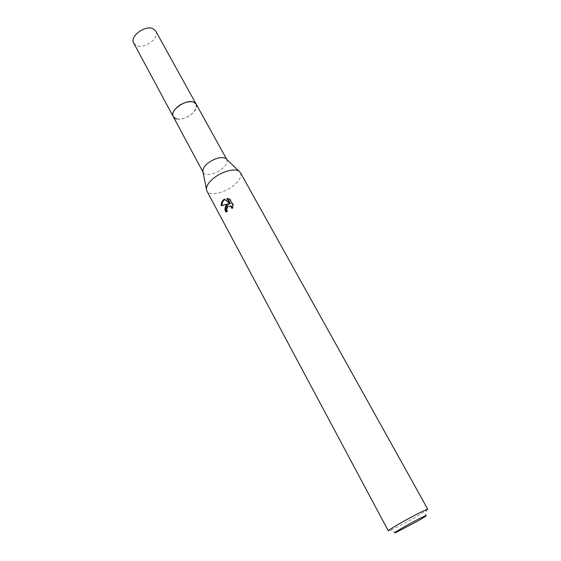 <?xml version="1.0" encoding="UTF-8"?>
<svg xmlns="http://www.w3.org/2000/svg" width="561" height="561" viewBox="0 0 561 561"><rect width="100%" height="100%" fill="white"/><g stroke="black" fill="none" stroke-linecap="round" stroke-linejoin="round"><path stroke-width="0.42" stroke-dasharray="2.81 2.1" d="M196.161 104.136L196.091 108.596L192.718 113.161C187.57 117.558 182.332 119.5 177.017 118.995L173.23 116.632M196.259 104.311L196.091 108.589L192.718 113.161C187.563 117.551 182.332 119.5 177.01 118.995L177.017 118.995M226.672 159.303L226.812 159.527C227.843 161.898 226.532 164.766 222.885 168.132C216.511 173.987 205.053 176.54 203.187 172.409L203.068 172.164M240.417 172.662C241.819 175.923 239.898 179.92 234.652 184.639C225.557 192.816 209.4 196.609 206.862 190.964M427.833 509.325L417.118 516.281C405.603 522.817 396.62 527.508 390.161 530.355L388.317 530.867M226.265 211.49L226.574 212.156L227.773 210.887L227.366 209.548C227.331 207.325 228.292 206.104 230.234 205.88M227.773 210.887L227.009 210.74M232.338 207.268L232.626 208.489L233.642 205.361L230.276 199.155L229.477 198.987M233.649 205.361L232.857 205.193M232.626 208.489L231.854 208.334M226.574 212.156L225.788 212.002M222.016 205.396L222.03 205.81L229.126 204.05M230.276 199.162L228.762 198.727M230.382 203.685L225.234 199.302L224.891 199.499M225.234 199.302L224.47 199.141M222.03 205.81L221.23 205.649M175.137 118.399L173.328 116.814M155.748 31.107C160.067 37.776 144.654 49.375 136.632 45.581L133.735 43.106M196.301 104.388C199.66 110.468 183.671 121.716 175.986 118.75L173.37 116.891M425.056 516.625L426.402 510.594M395.961 532.494L390.161 530.355"/><path stroke-width="0.84" d="M203.082 172.206L173.23 116.632C172.087 114.1 173.202 111.134 176.582 107.74C182.648 101.695 194.113 99.648 196.161 104.136L226.7 159.331M173.328 116.814C172.017 114.269 173.097 111.239 176.575 107.733C182.746 101.569 194.443 99.606 196.259 104.311M203.068 172.164L202.816 170.888C202.872 168.77 204.274 166.456 207.016 163.938C214.365 158.293 220.599 156.442 225.732 158.391L226.672 159.303M212.423 179.254C220.396 171.996 234.393 167.802 238.972 171.168L240.417 172.662L427.833 509.325C428.085 508.315 411.003 516.969 398.675 524.121C391.844 528.09 388.394 530.341 388.317 530.867L206.862 190.964L206.378 188.938C206.476 186.028 208.496 182.802 212.423 179.254M226.392 205.116L228.362 203.888L221.23 205.649C221.132 203.236 221.89 201.28 223.509 199.779L224.47 199.141L229.61 203.517L226.889 198.496L229.477 198.987L232.857 205.193L231.854 208.334L230.557 206.034L227.296 206.785L226.602 209.393L227.009 210.74L225.788 212.002C224.603 209.583 224.807 207.29 226.392 205.116M402.896 527.571C415.294 520.412 431.002 512.684 425.056 516.625L417.594 521.141L395.961 532.494C392.868 533.693 395.182 532.052 402.896 527.571M226.265 211.49C225.185 207.97 226.139 205.487 229.126 204.05L228.362 203.888M230.234 205.88L232.338 207.268M228.762 198.727L227.661 198.671L230.382 203.685L229.61 203.517M224.891 199.499C222.969 200.838 222.016 202.802 222.016 205.396M227.661 198.664L226.889 198.496M177.01 118.995L175.137 118.399M173.37 116.891L133.735 43.106C129.388 36.486 145.201 24.698 153.069 28.772L155.748 31.107L196.301 104.388M173.216 116.632C169.226 110.741 185.915 98.792 193.608 102.109L196.161 104.115M225.732 158.391L238.972 171.168M230.557 206.034L231.328 206.189M202.816 170.888L206.378 188.938"/></g></svg>
